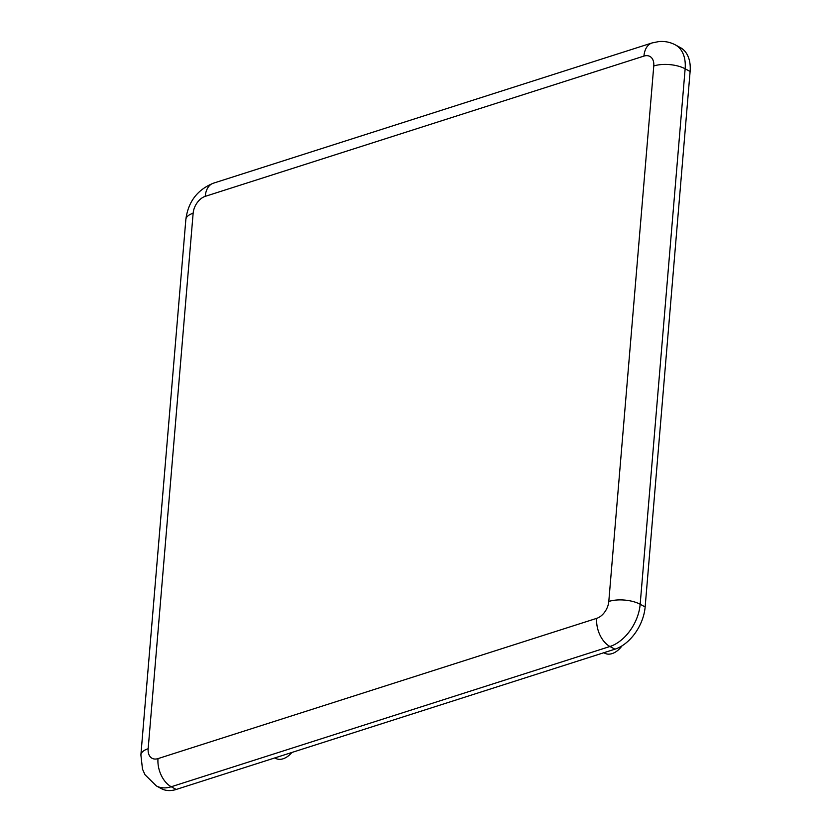 <?xml version="1.0" encoding="UTF-8"?>
<svg xmlns="http://www.w3.org/2000/svg" width="831" height="831" viewBox="0 0 831 831"><rect width="100%" height="100%" fill="white"/><g stroke="black" fill="none" stroke-linecap="round" stroke-linejoin="round"><path stroke-width="1.25" d="M643.932 56.093A14.844 9.619 118.4 0 1 653.768 65.971L608.801 601.457A14.844 9.619 118.4 0 1 596.71 618.347L158.004 758.61A14.844 9.619 118.4 0 1 148.167 748.731L193.135 213.245A14.844 9.619 118.4 0 1 205.226 196.355L643.932 56.093A22.271 14.065 -107.7 0 1 652.065 42.942L658.973 41.55C664.779 41.062 670.243 42.173 675.385 44.895L680.35 47.585A37.115 24.057 118.4 0 1 690.114 71.466L645.147 606.952A37.115 24.057 118.4 0 1 614.919 649.188L176.214 789.45A37.115 24.057 118.4 0 1 161.359 788.629L156.384 785.939A37.115 24.057 118.4 0 0 171.238 786.76L176.214 789.45M291.899 752.46A18.562 12.029 118.4 0 1 275.674 758.381L274.822 757.924M622.087 645.791A18.562 12.029 118.4 0 1 604.698 653.187L603.857 652.73M675.385 44.895A37.115 24.057 118.4 0 1 685.139 68.786L640.171 604.262A37.115 24.057 118.4 0 1 609.944 646.497L171.238 786.76A22.271 14.065 72.3 0 1 158.004 758.61M596.71 618.347A22.271 14.065 -107.7 0 0 609.944 646.497L614.919 649.188M653.768 65.971A22.271 9.484 -175.2 0 1 685.139 68.786L690.114 71.466M608.801 601.457A22.271 9.484 4.8 0 1 640.171 604.262L645.147 606.952M193.135 213.245A22.271 9.484 -175.2 0 0 185.853 219.446L140.886 754.932A22.271 9.484 4.8 0 1 148.167 748.731M652.065 42.942L213.359 183.204A22.271 14.065 72.3 0 0 205.226 196.355M140.886 754.932L142.496 769.142L144.989 774.731L156.384 785.939M213.359 183.204C197.331 189.738 188.159 201.829 185.853 219.446"/></g></svg>
